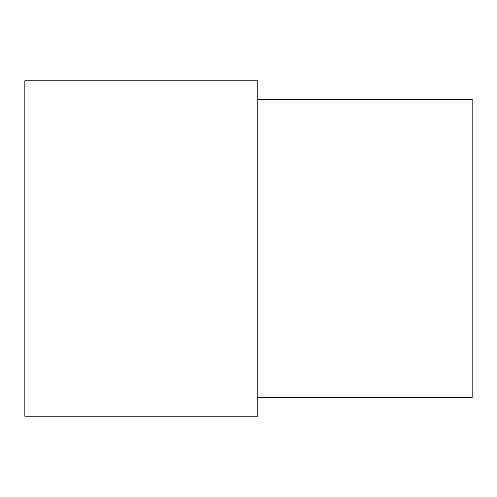 <?xml version="1.0" encoding="UTF-8"?>
<svg xmlns="http://www.w3.org/2000/svg" width="497" height="497" viewBox="0 0 497 497"><rect width="100%" height="100%" fill="white"/><g stroke="black" fill="none" stroke-linecap="round" stroke-linejoin="round"><path stroke-width="0.75" d="M257.819 416.237L257.819 80.763L24.85 80.763L24.85 416.237L257.819 416.237M257.819 397.6L472.15 397.6L472.15 99.4L257.819 99.4"/></g></svg>
